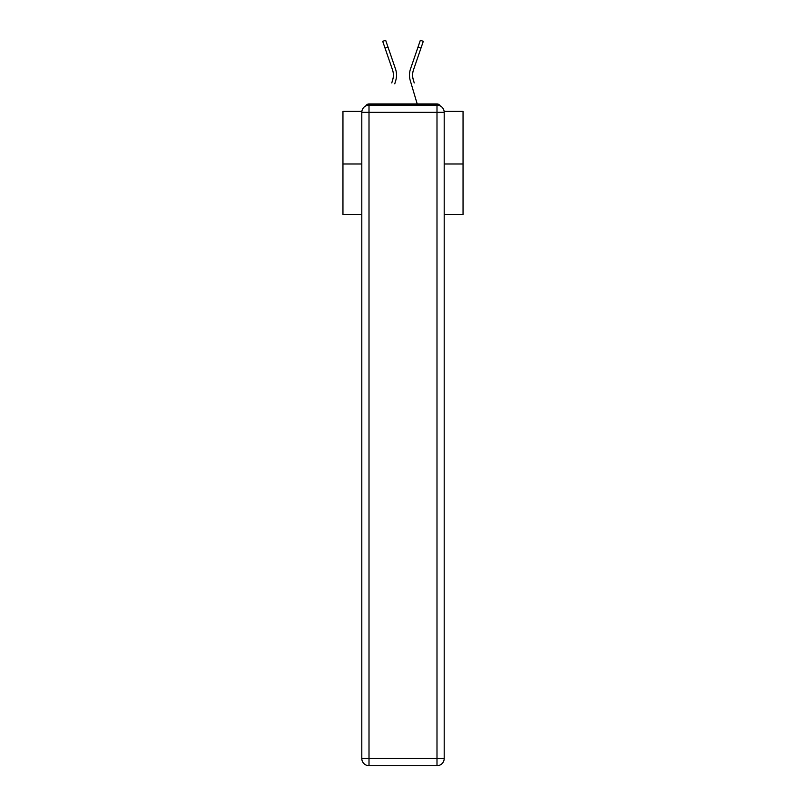 <?xml version="1.0" encoding="UTF-8"?>
<svg xmlns="http://www.w3.org/2000/svg" width="806" height="806" viewBox="0 0 806 806"><rect width="100%" height="100%" fill="white"/><g stroke="black" fill="none" stroke-linecap="round" stroke-linejoin="round"><path stroke-width="1.21" d="M444.126 111.399L463.047 111.399L463.047 214.446L444.197 214.446M361.803 164.001L342.953 164.001L342.953 214.446L361.803 214.446M342.953 164.001L342.953 111.399L361.874 111.399M463.047 164.001L444.197 164.001M440.187 105.908A3.607 3.607 0 0 0 436.993 103.954L369.007 103.954A3.607 3.607 0 0 0 365.813 105.908M436.993 103.954L421.74 103.954M384.26 103.954L369.007 103.954M393.207 77.588L392.724 79.703L393.207 77.588M387.998 47.111L385.046 48.128L382.699 41.318L385.661 40.3L395.474 68.893A19.213 19.213 0 0 1 395.726 80.59L394.769 83.814M391.776 82.927L392.724 79.703A16.09 16.09 0 0 0 392.522 69.9A16.09 16.09 0 0 1 393.388 75.129A16.09 16.09 0 0 0 392.522 69.9A16.09 16.09 0 0 1 393.388 75.129A16.09 16.09 0 0 0 392.522 69.9A16.09 16.09 0 0 1 393.388 75.129A16.09 16.09 0 0 0 392.522 69.9A16.09 16.09 0 0 1 393.388 75.129A16.09 16.09 0 0 0 392.522 69.9A16.09 16.09 0 0 1 393.388 75.129M412.793 77.588L413.276 79.703L412.793 77.588M410.274 80.59L417.206 103.954L410.274 80.59A19.213 19.213 0 0 1 410.526 68.893L420.339 40.3L423.301 41.318L413.478 69.9A16.09 16.09 0 0 0 413.276 79.703L414.224 82.927M369.007 105.153L436.993 105.153A7.204 7.204 0 0 1 444.197 112.356L444.197 758.496A7.204 7.204 0 0 1 436.993 765.7L369.007 765.7L369.007 758.496L436.993 758.496L436.993 112.356L369.007 112.356L369.007 758.496L361.803 758.496L361.803 112.356L369.007 112.356L369.007 105.153A7.204 7.204 0 0 0 361.803 112.356A7.204 7.204 0 0 1 369.007 105.153M361.803 758.496A7.204 7.204 0 0 0 369.007 765.7A7.204 7.204 0 0 1 361.803 758.496M413.478 69.9A16.09 16.09 0 0 0 412.612 75.129A16.09 16.09 0 0 1 413.478 69.9A16.09 16.09 0 0 0 412.612 75.129A16.09 16.09 0 0 1 413.478 69.9A16.09 16.09 0 0 0 412.612 75.129A16.09 16.09 0 0 1 413.478 69.9A16.09 16.09 0 0 0 412.612 75.129A16.09 16.09 0 0 1 413.478 69.9A16.09 16.09 0 0 0 412.612 75.129A16.09 16.09 0 0 1 413.478 69.9A16.09 16.09 0 0 0 412.612 75.129A16.09 16.09 0 0 1 413.478 69.9A16.09 16.09 0 0 0 412.612 75.129A16.09 16.09 0 0 1 413.478 69.9A16.09 16.09 0 0 0 412.612 75.129A16.09 16.09 0 0 1 413.478 69.9A16.09 16.09 0 0 0 412.612 75.129A16.09 16.09 0 0 1 413.478 69.9A16.09 16.09 0 0 0 412.612 75.129A16.09 16.09 0 0 1 413.478 69.9A16.09 16.09 0 0 0 412.612 75.129A16.09 16.09 0 0 1 413.478 69.9A16.09 16.09 0 0 0 412.612 75.129A16.09 16.09 0 0 1 413.478 69.9A16.09 16.09 0 0 0 412.612 75.129A16.09 16.09 0 0 1 413.478 69.9A16.09 16.09 0 0 0 412.612 75.129A16.09 16.09 0 0 1 413.478 69.9A16.09 16.09 0 0 0 412.612 75.129A16.09 16.09 0 0 1 413.478 69.9A16.09 16.09 0 0 0 412.612 75.129A16.09 16.09 0 0 1 413.478 69.9A16.09 16.09 0 0 0 412.612 75.129A16.09 16.09 0 0 1 413.478 69.9A16.09 16.09 0 0 0 412.612 75.129A16.09 16.09 0 0 1 413.478 69.9A16.09 16.09 0 0 0 412.612 75.129A16.09 16.09 0 0 1 413.478 69.9A16.09 16.09 0 0 0 412.612 75.129A16.09 16.09 0 0 1 413.478 69.9A16.09 16.09 0 0 0 412.612 75.129A16.09 16.09 0 0 1 413.478 69.9A16.09 16.09 0 0 0 412.612 75.129A16.09 16.09 0 0 1 413.478 69.9A16.09 16.09 0 0 0 412.612 75.129A16.09 16.09 0 0 1 413.478 69.9A16.09 16.09 0 0 0 412.612 75.129A16.09 16.09 0 0 1 413.478 69.9A16.09 16.09 0 0 0 412.612 75.129A16.09 16.09 0 0 1 413.478 69.9A16.09 16.09 0 0 0 412.612 75.129A16.09 16.09 0 0 1 413.478 69.9A16.09 16.09 0 0 0 412.612 75.129A16.09 16.09 0 0 1 413.478 69.9A16.09 16.09 0 0 0 412.612 75.129A16.09 16.09 0 0 1 413.478 69.9A16.09 16.09 0 0 0 412.612 75.129A16.09 16.09 0 0 1 413.478 69.9A16.09 16.09 0 0 0 412.612 75.129A16.09 16.09 0 0 1 413.478 69.9A16.09 16.09 0 0 0 412.612 75.129A16.09 16.09 0 0 1 413.478 69.9A16.09 16.09 0 0 0 412.612 75.129A16.09 16.09 0 0 1 413.478 69.9A16.09 16.09 0 0 0 412.612 75.129A16.09 16.09 0 0 1 413.478 69.9A16.09 16.09 0 0 0 412.612 75.129A16.09 16.09 0 0 1 413.478 69.9A16.09 16.09 0 0 0 412.612 75.129A16.09 16.09 0 0 1 413.478 69.9M395.474 68.893L392.129 59.16M385.046 48.128L392.522 69.9M410.526 68.893L413.871 59.16M436.993 765.7A7.204 7.204 0 0 0 444.197 758.496L436.993 758.496L436.993 765.7M444.197 112.356A7.204 7.204 0 0 0 436.993 105.153L436.993 112.356L444.197 112.356M420.954 48.128L418.002 47.111"/></g></svg>
